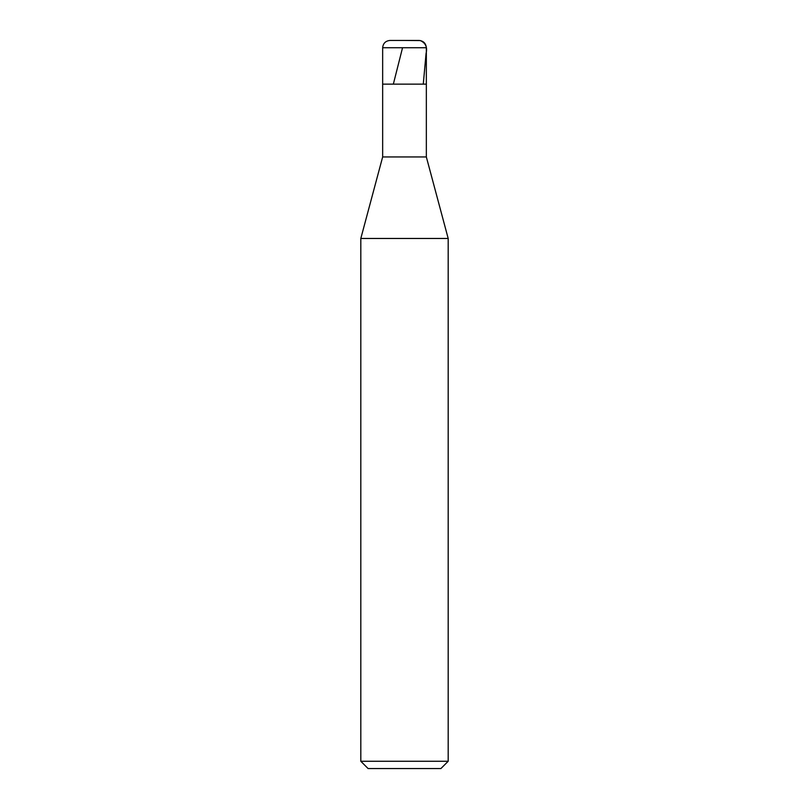 <?xml version="1.0" encoding="UTF-8"?>
<svg xmlns="http://www.w3.org/2000/svg" width="809" height="809" viewBox="0 0 809 809"><rect width="100%" height="100%" fill="white"/><g stroke="black" fill="none" stroke-linecap="round" stroke-linejoin="round"><path stroke-width="1.21" d="M419.062 40.45L389.938 40.45L419.062 40.45C423.451 40.915 425.878 43.342 426.343 47.731L382.657 47.731C383.122 43.342 385.549 40.915 389.938 40.45C385.549 40.915 383.122 43.342 382.657 47.731L426.343 47.731L426.343 84.136L382.657 84.136L382.657 47.731L382.657 84.136L426.343 84.136L382.657 84.136L426.343 84.136L426.343 156.946L382.657 156.946L382.657 84.136L382.657 156.946L426.343 156.946L448.186 238.463L360.814 238.463L382.657 156.946L360.814 238.463L448.186 238.463L448.186 761.269L360.814 761.269L360.814 238.463L360.814 761.269L368.095 768.55L440.905 768.55L448.186 761.269L360.814 761.269L368.095 768.55L440.905 768.55L448.186 761.269L448.186 238.463L426.343 156.946L426.343 47.731C425.878 43.342 423.451 40.915 419.062 40.45M404.52 40.45L420.326 40.571C425.686 43.019 427.607 47.296 426.07 53.414L423.279 84.136M402.548 47.731L393.346 84.136"/></g></svg>
